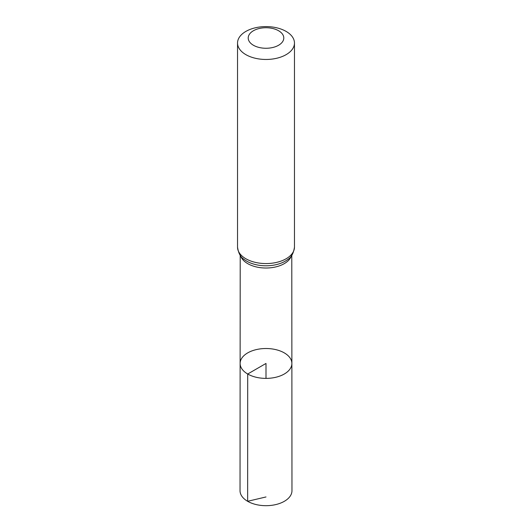 <?xml version="1.0" encoding="UTF-8"?>
<svg xmlns="http://www.w3.org/2000/svg" width="532" height="532" viewBox="0 0 532 532"><rect width="100%" height="100%" fill="white"/><g stroke="black" fill="none" stroke-linecap="round" stroke-linejoin="round"><path stroke-width="0.8" d="M247.706 374.009A25.875 14.936 180 0 1 240.125 363.442A25.875 14.936 180 0 1 266 348.513A25.875 14.936 180 0 1 291.875 363.442A25.875 14.936 180 0 1 275.909 377.248A25.875 14.936 180 0 1 247.706 374.009A25.875 14.936 180 0 1 240.125 363.442L240.032 490.69A25.968 14.996 180 0 0 247.639 501.297A25.968 14.996 180 0 0 275.942 504.542A25.968 14.996 180 0 0 291.968 490.69L291.875 363.442A25.875 14.936 180 0 1 275.909 377.248A25.875 14.936 180 0 1 247.706 374.009M253.425 45.26A17.789 10.268 180 0 1 261.398 28.083A17.789 10.268 180 0 1 283.184 40.658A17.789 10.268 180 0 1 253.425 45.26M245.877 54.65A28.462 16.432 180 0 1 237.538 43.032A28.462 16.432 180 0 1 266 26.6A28.462 16.432 180 0 1 294.462 43.032A28.462 16.432 180 0 1 276.893 58.214A28.462 16.432 180 0 1 245.877 54.65M266 378.385L266 363.449L247.706 374.009L247.639 501.297L266 496.954M291.323 255.945A25.789 14.889 180 0 1 273.561 267.363A25.789 14.889 180 0 1 247.766 263.659A25.789 14.889 180 0 1 240.677 255.945M245.877 258.758A28.462 16.432 180 0 1 237.538 247.141C238.416 253.239 240.637 257.342 244.195 259.45A27.125 15.661 180 0 0 246.821 261.205A27.125 15.661 180 0 0 287.805 259.45C291.363 257.342 293.584 253.239 294.462 247.141A28.462 16.432 180 0 1 276.893 262.323A28.462 16.432 180 0 1 245.877 258.758M240.211 255.307L240.125 363.442M291.789 255.307L291.875 363.442M237.538 43.032L237.538 247.141M294.462 43.032L294.462 247.141"/></g></svg>
